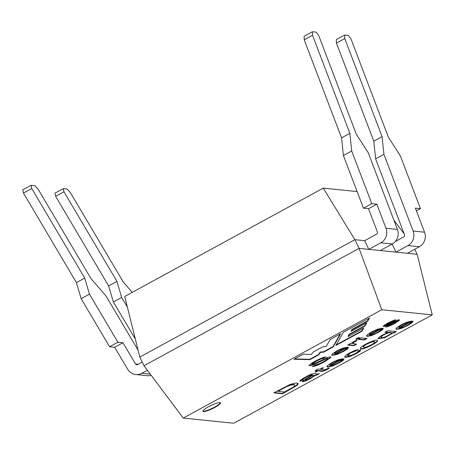 <?xml version="1.0" encoding="UTF-8"?>
<svg xmlns="http://www.w3.org/2000/svg" width="455" height="455" viewBox="0 0 455 455"><rect width="100%" height="100%" fill="white"/><g stroke="black" fill="none" stroke-linecap="round" stroke-linejoin="round"><path stroke-width="0.68" d="M392.091 244.062L395.975 252.133L368.834 249.357L364.654 240.672L354.889 239.677L323.243 188.114L124.727 296.467L139.821 357.061L144.002 365.746L359.069 248.362L354.889 239.677L139.821 357.061M385.999 228.274L397.414 229.439L368.192 152.681L356.208 133.998L318.87 35.911L316.219 32.151L312.414 31.759L312.528 35.262L349.867 133.349L351.709 150.997L371.758 203.669L376.831 204.187L385.999 228.274A11.46 10.84 95.8 0 1 380.824 242.816L368.834 249.357L359.069 248.362L381.779 309.73L432.25 314.883L417.15 254.294L395.975 252.133L407.964 245.586A11.46 10.84 -84.2 0 0 413.14 231.043L383.918 154.285L382.081 136.637L344.742 38.556L344.628 35.052L336.325 39.585L336.438 43.089L344.742 38.556M417.15 254.294L414.738 249.283M357.124 191.572L323.243 188.114M432.25 314.883L233.728 423.241L183.257 418.082L144.002 365.746M404.205 233.915L393.876 220.14M183.257 418.082L381.779 309.73M387.683 330.705L396.424 331.598L393.831 333.014L393.035 332.929L385.027 337.604L378.094 338.759L379.322 337.007L382.598 334.948L388.013 332.554L384.879 332.235L387.683 330.705M361.207 348.763L360.36 348.422C359.092 346.664 377.502 337.866 377.531 340.641C378.924 341.95 363.317 350.026 361.207 348.763M323.488 367.839L320.684 369.375C323.107 368.937 322.726 371.24 328.027 368.305L329.369 368.186C321.099 373.282 320.712 370.615 317.874 370.905L315.815 372.031L314.974 371.945L317.038 370.819L315.469 370.66L317.635 369.062L319.842 369.289L322.652 367.754L323.488 367.839M300.072 380.954L300.186 381.193C297.775 381.023 309.07 374.84 311.766 374.044C315.656 372.867 315.992 374.641 319.433 373.618L316.504 375.216L315.196 375.415L310.031 378.839L305.316 381.08L302.552 381.751L302.262 381.358L303.087 380.511L311.743 375.21C310.896 374.328 301.688 379.351 303.064 379.72L300.112 381.097M282.532 393.763L273.791 392.87L289.801 384.617L293.993 383.298L296.973 383.019L298.139 383.576L297.849 384.503L296.569 385.721L282.532 393.763L282.362 393.41L274.302 392.591M395.816 319.814L388.701 323.13L385.863 325.08L397.659 320.03L399.211 319.763L399.399 320.303L394.627 323.539L389.315 326.11L385.698 327.122L388.28 325.609L393.751 323.459L396.265 321.895L396.493 321.321L384.879 326.354L383.15 326.434L383.946 325.45L387.632 323.152L393.905 320.235L395.816 319.814M383.332 328.442L382.325 329.915L378.207 332.503L371.741 335.489L367.31 336.382L366.463 336.012L366.969 334.988L371.57 331.917L377.724 329.113L382.439 328.265L370.353 334.863C371.951 335.358 380.846 331.109 380.346 329.943L383.315 328.413M325.996 356.913L323.249 358.466L320.474 359.194L316.162 361.281L312.084 364.131L313.922 363.829L328.265 357.317L330.415 356.93L330.802 357.095L330.677 357.619L324.711 361.708L319.274 364.449L315.036 366.104L312.261 366.622L314.957 365.092L319.848 363.539L323.545 361.685L327.748 358.921L327.651 358.5L326.337 358.762L314.547 364.25L311.351 365.473L309.133 365.644L311.203 363.522L315.014 361.247L319.711 358.881L323.545 357.374L325.996 356.913M318.625 354.906L309.935 359.655L293.913 359.257L303.166 354.206L311.391 354.462L313.285 352.022L322.879 346.784L326.144 346.46L330.262 339.419L340.647 333.754L333.191 346.96L323.704 352.136L320.383 352.38L318.625 354.906L318.46 354.559L309.77 359.302L309.935 359.655M369.534 317.982L343.246 332.332L335.898 345.482L361.952 331.263L363.824 328.01L348.24 336.518L349.315 334.624L364.893 326.121L366.741 322.845L351.226 331.308L352.193 329.721L367.651 321.287L369.534 317.982M220.01 402.544A9.794 1.735 -25.7 0 1 220.561 402.811A9.794 1.735 -25.7 0 1 212.491 408.624A9.794 1.735 -25.7 0 1 202.913 411.309A9.794 1.735 -25.7 0 1 209.755 406.105A9.794 1.735 -25.7 0 1 220.01 402.544M348.593 347.404L347.569 348.883L343.468 351.465L337.001 354.451L332.565 355.344L331.723 354.985L332.23 353.95L336.831 350.879L342.979 348.075L347.683 347.233L335.614 353.825C337.132 354.394 346.363 349.884 345.601 348.905L348.575 347.375M356.686 340.892L354.451 341.967L352.619 343.474L356.635 344.185L353.882 345.686L347.665 345.055L350.151 343.696L351.095 343.792C351.379 342.916 353.234 341.745 356.663 340.272L356.686 340.892L356.515 340.545L354.286 341.62L352.488 343.212M358.529 337.599L359.723 337.724L356.97 339.225L355.77 339.1L358.529 337.599M360.883 337.837L367.1 338.474L364.347 339.976L358.13 339.345L360.883 337.837M344.037 358.995L343.002 360.497L338.821 363.13L332.23 366.167L327.714 367.083L326.855 366.713L327.367 365.661L332.059 362.533L338.321 359.677L343.115 358.819L330.813 365.536C332.366 366.116 341.768 361.52 340.994 360.519L344.025 358.961M358.273 349.525L355.696 351.033L350.447 353.069L347.575 355.446L348.354 355.776L351.482 355.27L355.383 353.518L357.727 351.988L357.92 351.101L360.826 349.611L360.224 351.044L356.276 353.598L349.997 356.475L345.499 357.351L344.617 356.976L346.136 355.099L349.685 352.915L354.604 350.566L358.273 349.525M413.129 321.281L412.088 322.788L407.908 325.416L401.321 328.459L396.8 329.375L395.941 329.005L396.459 327.953L401.145 324.825L407.413 321.969L412.219 321.105L399.905 327.827C401.458 328.402 410.876 323.801 410.086 322.811L413.112 321.253M309.77 359.302L294.51 358.932M340.118 334.038L333.02 346.613L333.191 346.96M333.02 346.613L323.539 351.789L323.704 352.136M323.539 351.789L320.212 352.034L320.383 352.38M320.212 352.034L318.46 354.559M336.251 344.85L361.788 330.91L361.952 331.263M361.788 330.91L363.289 328.305M349.315 334.624L349.15 334.277L348.069 336.171L348.24 336.518M349.15 334.277L364.728 325.774L364.893 326.121M364.728 325.774L366.212 323.13M352.193 329.721L352.022 329.375L351.061 330.961L351.226 331.308M352.022 329.375L367.486 320.934L367.651 321.287M367.486 320.934L368.999 318.272M220.425 402.664A9.794 1.735 -25.7 0 1 212.32 408.272A9.794 1.735 -25.7 0 1 202.885 411.104M325.08 356.987L323.084 358.119L323.249 358.466M323.084 358.119L320.303 358.847L315.992 360.934L312.443 363.113L311.999 363.858M330.66 356.982L328.521 358.972L324.54 361.361L319.109 364.102L312.977 366.212M327.867 358.591L327.481 358.153L326.172 358.415L314.382 363.903L311.186 365.126L309.144 365.416M334.914 353.649L343.952 348.718C341.955 348.302 332.565 353.381 334.914 353.649L334.647 353.512M334.749 353.302C332.4 353.034 341.79 347.956 343.781 348.365L343.952 348.718M346.983 347.176L335.443 353.478L335.614 353.825M348.393 347.466L347.404 348.536L343.298 351.118L336.837 354.098L332.4 354.997L331.689 354.792M355.958 344.116L353.717 345.339L353.882 345.686M353.717 345.339L348.172 344.776M356.492 339.925L356.515 340.545M359.046 337.65L356.805 338.878L356.97 339.225M356.805 338.878L356.282 338.821M366.423 338.406L364.182 339.629L364.347 339.976M364.182 339.629L358.637 339.066M369.653 334.687L378.708 329.744C376.66 329.357 367.27 334.453 369.653 334.687L369.25 334.186M369.488 334.34C367.105 334.107 376.49 329.01 378.537 329.397L378.708 329.744M381.739 328.209L370.188 334.516L370.353 334.863M383.138 328.504L382.16 329.562L378.042 332.156L371.576 335.136L367.139 336.035L366.434 335.83M394.73 320.001L393.114 320.946L393.279 321.293M393.114 320.946L388.536 322.783L385.84 324.79M399.331 319.785L394.457 323.192L386.613 326.588M396.646 321.395L396.328 320.974L394.963 321.355L387.068 325.098L383.184 326.229M297.997 383.343L296.404 385.374L294.106 386.909L282.362 393.41M284.517 392.005L292.775 387.398L294.351 386.238L294.874 385.089L293.845 384.714L290.563 385.135L286.73 386.591L277.846 391.328L284.517 392.005M294.777 384.993L293.674 384.367L290.398 384.788L282.47 388.365L277.675 390.976L277.846 391.328M318.108 373.902L316.339 374.869L316.504 375.216M316.339 374.869L315.031 375.068L315.196 375.415M315.031 375.068L309.866 378.492L305.151 380.733L302.251 381.381M300.021 380.846L302.893 379.373C301.517 379.004 310.731 373.982 311.578 374.863L311.743 375.21M307.091 379.72L312.477 376.791L313.592 375.557L312.568 375.307L306.152 379.208L305.345 380.022L307.091 379.72M313.398 375.421L312.807 374.988L312.397 374.96L312.568 375.307M312.397 374.96L305.982 378.861L305.225 379.504L305.351 380.022M322.811 367.771L320.513 369.028L320.684 369.375M328.487 368.266L322.97 370.87L317.709 370.558L317.874 370.905M317.709 370.558L315.645 371.684L315.815 372.031M315.304 370.313L316.873 370.472L317.038 370.819M330.102 365.354L339.311 360.326C337.28 359.911 327.708 365.086 330.102 365.354L329.835 365.211M329.938 365.007C327.543 364.739 337.115 359.564 339.146 359.979L339.311 360.326M342.422 358.762L330.649 365.189L330.813 365.536M343.849 359.052L342.837 360.15L338.651 362.777L332.065 365.82L327.543 366.736L326.821 366.525M357.164 349.73L355.531 350.686L355.696 351.033M355.531 350.686L350.276 352.722L347.529 355.247M360.872 349.639L360.059 350.697L356.111 353.251L349.832 356.128L345.334 357.004L344.577 356.777M374.363 342.046L374.283 341.762C374.38 339.851 362.481 345.237 363.204 346.551L364.091 347.193C365.405 348.206 376.12 342.712 374.454 342.109C374.545 340.198 362.646 345.59 363.374 346.898M377.423 340.545C376.967 342.626 363.05 349.531 361.037 348.416L360.32 348.212M395.748 331.53L393.66 332.668L393.831 333.014M393.66 332.668L392.864 332.582L393.035 332.929M392.864 332.582L385.158 337.132L378.025 338.52M385.391 331.957L387.842 332.207L388.013 332.554M391.414 332.645L391.391 332.582C390.418 330.944 380.67 335.324 380.858 336.859L380.971 336.99M381.813 337.525C384.509 337.94 392.199 333.845 391.556 332.929C390.583 331.291 380.841 335.671 381.023 337.206L381.813 337.525M399.194 327.646L408.397 322.618C406.366 322.203 396.8 327.378 399.194 327.646L398.921 327.503M399.024 327.299C396.629 327.026 406.201 321.856 408.232 322.271L408.397 322.618M411.519 321.042L399.735 327.475L399.905 327.827M412.935 321.344L411.923 322.441L407.743 325.069L401.151 328.112L396.635 329.028L395.907 328.817M416.422 210.847L420.46 208.646L400.406 155.968L388.422 137.285L351.084 39.204L348.433 35.439L344.628 35.052M135.362 339.163L113.358 301.961L108.626 285.894L55.658 196.338L54.964 193.153L63.268 188.62L63.956 191.805L116.929 281.361L121.661 297.428L127.366 307.074M132.268 292.349L123.265 282.009L70.297 192.454L67.067 189.007L63.268 188.62M420.46 208.646L415.387 208.128L424.555 232.209L413.14 231.043M395.264 241.548L403.784 236.901A1.666 1.575 95.8 0 0 404.535 234.786L375.614 158.818L373.777 141.169L336.438 43.089M407.384 253.298L419.373 246.752A11.46 10.84 -84.2 0 0 424.555 232.209M113.358 301.961L121.661 297.428M375.614 158.818L383.918 154.285M108.626 285.894L116.929 281.361M55.658 196.338L63.956 191.805M373.777 141.169L382.081 136.637M142.233 362.072L137.598 364.597A1.666 1.575 95.8 0 1 135.55 364.017L122.969 342.751L117.896 342.234L89.453 294.14L84.715 278.073L31.748 188.518L31.054 185.333L34.859 185.72L38.089 189.166L91.057 278.722L105.935 295.824L138.127 350.242M31.054 185.333L22.75 189.86L23.444 193.051L76.412 282.606L81.149 298.668L109.592 346.761L114.666 347.279L127.673 369.272A11.46 10.84 95.8 0 0 135.721 374.522L147.136 375.688A11.46 10.84 95.8 0 0 151.168 375.301M312.414 31.759L304.111 36.292L304.224 39.795L341.563 137.882L343.406 155.53L363.454 208.202L368.527 208.72L377.394 232.016A1.666 1.575 95.8 0 1 376.643 234.126L364.654 240.672M147.369 370.233L141.778 373.288A11.46 10.84 95.8 0 1 135.721 374.522M397.414 229.439A11.46 10.84 95.8 0 1 392.238 243.982L380.249 250.523M351.709 150.997L343.406 155.53M371.758 203.669L363.454 208.202M89.453 294.14L81.149 298.668M117.896 342.234L109.592 346.761M122.969 342.751L114.666 347.279M376.831 204.187L368.527 208.72M349.867 133.349L341.563 137.882M312.528 35.262L304.224 39.795M31.748 188.518L23.444 193.051M84.715 278.073L76.412 282.606M419.373 246.752L407.964 245.586M135.55 364.017L138.178 364.284M380.824 242.816L392.238 243.982M141.778 373.288L150.315 374.158M312.119 364.114L311.954 363.767M309.144 365.644L308.973 365.297M334.675 353.495L334.51 353.148M352.608 343.548L352.443 343.201M385.959 325.035L385.789 324.688M294.703 385.175L294.539 384.828M302.268 381.597L302.097 381.25M303.024 379.658L302.859 379.311M313.432 375.614L313.267 375.267M329.864 365.2L329.693 364.853M347.626 355.44L347.455 355.093M358.136 351.288L357.971 350.941M374.556 341.631L374.721 341.978M360.241 348.052L360.405 348.399M378.128 338.742L377.963 338.395M391.385 332.582L391.55 332.929M380.909 336.865L381.08 337.212M398.95 327.492L398.785 327.145"/></g></svg>

